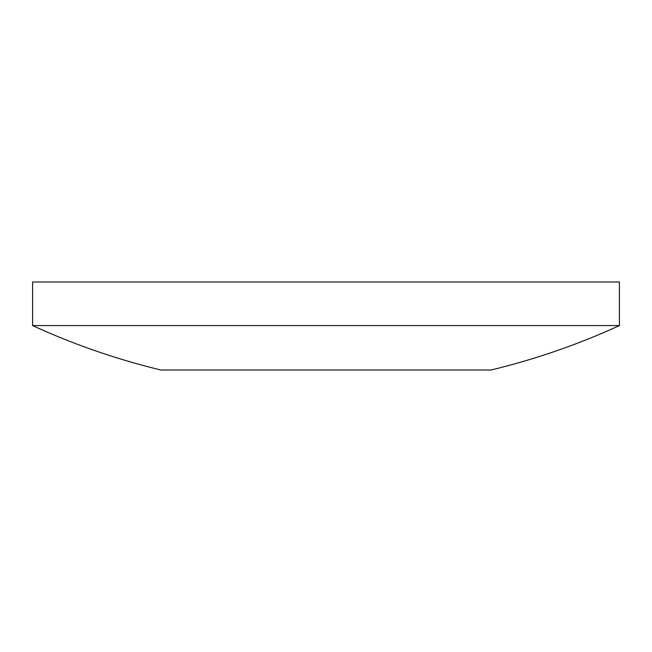 <?xml version="1.0" encoding="UTF-8"?>
<svg xmlns="http://www.w3.org/2000/svg" width="652" height="652" viewBox="0 0 652 652"><rect width="100%" height="100%" fill="white"/><g stroke="black" fill="none" stroke-linecap="round" stroke-linejoin="round"><path stroke-width="0.98" d="M326 325.584L32.6 325.584A704.16 704.16 0 0 0 160.962 370.01L491.037 370.01A704.16 704.16 0 0 0 619.4 325.584L326 325.584M619.4 325.584L619.4 281.99L32.6 281.99L32.6 325.584"/></g></svg>
